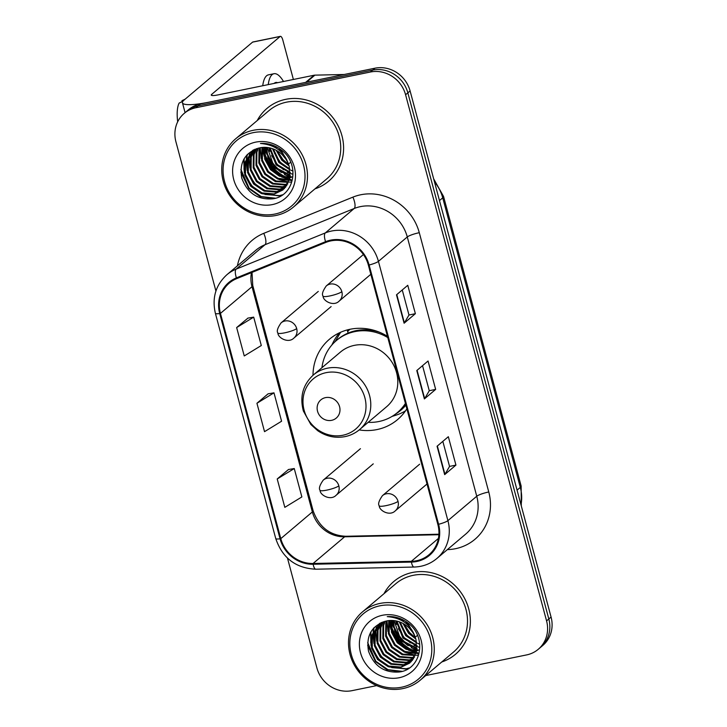 <?xml version="1.0" encoding="UTF-8"?>
<svg xmlns="http://www.w3.org/2000/svg" width="727" height="727" viewBox="0 0 727 727"><rect width="100%" height="100%" fill="white"/><g stroke="black" fill="none" stroke-linecap="round" stroke-linejoin="round"><path stroke-width="1.09" d="M387.436 336.292A52.671 48.9 -130.2 0 0 350.06 329.267A52.671 48.9 -130.2 0 0 329.485 339.209A52.671 48.9 -130.2 0 0 312.992 375.286M359.193 429.921A52.671 48.9 -130.2 0 0 376.94 429.575A52.671 48.9 -130.2 0 0 397.515 419.643A52.671 48.9 -130.2 0 0 406.866 408.783M347.542 331.094A48.2 44.756 49.8 0 1 348.769 329.558M389.463 620.54A39.749 36.904 -130.2 0 0 389.772 622.03A39.749 36.904 -130.2 0 1 389.463 620.54M391.353 627.301A39.749 36.904 -130.2 0 0 412.009 650.329A39.749 36.904 -130.2 0 1 391.353 627.301M394.67 627.964A39.749 36.904 -130.2 0 0 412.055 647.23A39.749 36.904 -130.2 0 1 394.67 627.964M262.683 147.399A39.749 36.904 -130.2 0 0 263.001 148.899A39.749 36.904 -130.2 0 1 262.683 147.399M264.573 154.16A39.749 36.904 -130.2 0 0 285.229 177.188A39.749 36.904 -130.2 0 1 264.573 154.16M267.89 154.824A39.749 36.904 -130.2 0 0 285.275 174.089A39.749 36.904 -130.2 0 1 267.89 154.824M425.686 675.574L526.612 654.918A29.816 27.681 -130.2 0 0 538.253 649.293L542.769 645.476A29.816 27.681 -130.2 0 0 551.075 617.069L410.101 90.948A29.816 27.681 -130.2 0 0 374.932 68.202L200.388 103.934A29.816 27.681 -130.2 0 0 188.747 109.559L186.485 111.467A29.816 27.681 -130.2 0 1 198.135 105.842A29.816 27.681 -130.2 0 0 186.485 111.467L184.231 113.367A29.816 27.681 -130.2 0 0 175.925 141.774L215.919 291.036M538.253 649.293A29.816 27.681 -130.2 0 0 546.568 620.885L405.584 94.755A29.816 27.681 -130.2 0 0 370.425 72.009L372.678 70.101L198.135 105.842L372.678 70.101A29.816 27.681 -130.2 0 1 407.847 92.847A29.816 27.681 -130.2 0 0 372.678 70.101L374.932 68.202M546.568 620.885L548.821 618.977L407.847 92.847L548.821 618.977A29.816 27.681 -130.2 0 1 540.515 647.384A29.816 27.681 -130.2 0 0 548.821 618.977L551.075 617.069M285.684 99.345A47.7 44.292 -130.2 0 0 267.054 108.341A47.7 44.292 -130.2 0 0 257.213 120.573A47.7 44.292 -130.2 0 1 267.054 108.341A47.7 44.292 -130.2 0 1 285.684 99.345A47.7 44.292 -130.2 0 1 337.91 125.417A47.7 44.292 -130.2 0 1 328.659 181.187A47.7 44.292 -130.2 0 0 337.91 125.417A47.7 44.292 -130.2 0 0 285.684 99.345M412.463 572.476A47.7 44.292 -130.2 0 0 393.834 581.473A47.7 44.292 -130.2 0 0 383.983 593.705A47.7 44.292 -130.2 0 1 393.834 581.473A47.7 44.292 -130.2 0 1 412.463 572.476A47.7 44.292 -130.2 0 1 464.689 598.557A47.7 44.292 -130.2 0 1 455.438 654.318A47.7 44.292 -130.2 0 0 464.689 598.557A47.7 44.292 -130.2 0 0 412.463 572.476M330.867 240.891A31.797 29.525 49.8 0 1 368.38 265.155L437.854 524.44A31.797 29.525 49.8 0 1 428.994 554.737A31.797 29.525 49.8 0 1 411.337 561.317L313.083 563.489A31.797 29.525 49.8 0 1 280.795 538.634L220.445 313.392A31.797 29.525 49.8 0 1 229.305 283.094A31.797 29.525 49.8 0 1 236.748 278.605L325.887 242.4A31.797 29.525 49.8 0 1 330.867 240.891M330.667 240.137A32.597 30.261 -130.2 0 0 325.56 241.682L236.42 277.887A32.597 30.261 -130.2 0 0 219.708 313.546L280.059 538.789A32.597 30.261 -130.2 0 0 313.146 564.252L411.409 562.089A32.597 30.261 -130.2 0 0 438.59 524.285L369.116 265.01A32.597 30.261 -130.2 0 0 330.667 240.137M417.871 650.71A39.749 36.904 49.8 0 1 417.316 650.501M416.762 650.283A39.749 36.904 49.8 0 1 412.109 648.057M408.329 645.676A39.749 36.904 49.8 0 1 395.933 632.017M393.789 627.728A39.749 36.904 49.8 0 1 391.526 620.849M291.091 177.57A39.749 36.904 49.8 0 1 290.536 177.361M289.982 177.143A39.749 36.904 49.8 0 1 285.329 174.916M281.558 172.535A39.749 36.904 49.8 0 1 269.154 158.886M267.018 154.587A39.749 36.904 49.8 0 1 264.746 147.708M442.834 441.362L449.55 466.443L444.951 474.322A7.952 1.336 165 0 1 444.67 474.631L455.938 465.098L448.332 436.709L437.063 446.242L444.67 474.631M449.54 466.407L455.938 465.098M415.371 313.691L408.974 315.009L404.376 322.915A7.952 1.336 165 0 1 404.103 323.224L415.371 313.691L407.765 285.302L396.497 294.835L404.103 323.224M422.541 365.663L429.266 390.744L424.668 398.623A7.952 1.336 165 0 1 424.386 398.932L435.655 389.399L428.049 361.01L416.78 370.543L424.386 398.932M429.257 390.708L435.655 389.399M314.964 188.856A47.7 44.292 -130.2 0 0 328.659 181.187A47.7 44.292 -130.2 0 1 314.964 188.856M441.743 661.997A47.7 44.292 -130.2 0 0 455.438 654.318L455.438 654.318A47.7 44.292 -130.2 0 1 441.743 661.997M370.425 72.009L195.881 107.741A29.816 27.681 -130.2 0 0 184.231 113.367M287.483 558.109L316.899 667.904A29.816 27.681 -130.2 0 0 352.068 690.65L376.686 685.606M247.943 318.108L236.648 327.568L244.254 355.948L261.302 345.525L253.696 317.136L247.807 318.126M288.51 469.506L277.214 478.966L284.82 507.355L301.869 496.932L294.262 468.542L288.374 469.533M256.931 403.267L264.537 431.656L281.585 421.224L273.979 392.834L268.09 393.825L256.931 403.267L273.979 392.834M408.983 315.036L402.258 289.964M236.648 327.568L253.696 317.136M277.214 478.966L294.262 468.542M306.449 82.296A4.971 4.616 -130.2 0 0 305.631 82.387L209.576 102.053A39.749 6.679 165 0 1 182.45 102.807A39.749 6.679 165 0 1 184.104 100.044L252.578 42.13A4.971 1.645 -101.6 0 1 252.851 41.993L280.404 36.35A4.971 1.645 78.4 0 0 280.131 36.486L211.657 94.401A9.942 1.672 -15 0 0 211.248 95.092A9.942 1.672 -15 0 0 218.027 94.901L314.082 75.235A4.971 4.616 49.8 0 1 314.9 75.145L344.144 74.499M293.381 79.47L282.812 40.03A4.971 1.645 78.4 0 0 280.404 36.35M290.273 162.548L289.073 163.566M277.605 82.705A24.845 8.224 78.4 0 0 275.76 82.487A24.845 8.224 78.4 0 0 274.143 83.414M177.679 121.8A25.836 8.56 78.4 0 1 179.16 103.061L182.922 101.253M283.503 81.497A33.787 11.187 78.4 0 0 273.961 73.727L268.454 74.854A33.787 11.187 78.4 0 0 262.729 85.75M273.961 73.727A33.787 11.187 78.4 0 0 268.245 84.623M185.158 99.145L181.977 100.68L182.223 101.589M274.942 214.047A42.729 39.676 -130.2 0 0 303.541 165.274A42.729 39.676 -130.2 0 0 253.141 132.668A42.729 39.676 -130.2 0 0 224.543 181.45A42.729 39.676 -130.2 0 0 274.942 214.047M276.015 215.465A44.72 41.521 -130.2 0 0 293.481 207.031A44.72 41.521 -130.2 0 0 302.159 154.751A44.72 41.521 -130.2 0 0 253.196 130.306A44.72 41.521 -130.2 0 0 235.73 138.739A44.72 41.521 -130.2 0 0 227.051 191.019A44.72 41.521 -130.2 0 0 276.015 215.465M293.481 207.031L326.732 178.906A44.72 41.521 -130.2 0 0 335.411 126.625A44.72 41.521 -130.2 0 0 286.447 102.18A44.72 41.521 -130.2 0 0 268.981 110.613L235.73 138.739M285.756 158.986L282.249 154.742M280.213 151.08L279.204 148.535M282.249 153.034L280.386 149.235M289.019 165.838L281.758 160.131L276.178 150.28M275.524 147.699L275.36 146.854M288.61 164.611L282.467 159.54L277.296 150.907L282.894 159.558L288.583 164.538M276.496 148.299L276.242 147.172M289.973 169.845L278.941 162.521L272.452 148.653M289.809 168.937L279.65 161.921L273.307 148.962M290.255 173.035L276.124 164.902L269.381 147.817M269.499 144.918L269.581 144.237M290.227 172.29L276.833 164.302L270.108 147.972M270.144 144.973L270.199 144.391M290.155 175.78L273.307 167.283L267.936 158.086L266.673 147.417M267.163 144.328L267.3 143.773M290.209 175.125L274.015 166.692L267.318 147.481M267.718 144.464L267.836 143.873M289.791 178.197L279.295 176.125L270.489 169.664L264.728 159.195L264.219 147.327M289.9 177.615L279.704 175.398L271.198 169.073L265.519 158.913L264.81 147.327M289.21 180.378L277.614 178.978L267.672 172.054L261.665 160.649L261.956 147.472M289.373 179.851L278.032 178.269L268.381 171.454L262.365 160.067L262.502 147.417M288.474 182.359L275.342 181.568L264.855 174.435L258.839 163.039L258.985 150.38L259.857 147.808M288.674 181.886L276.051 180.978L265.555 173.835L259.548 162.439L259.693 149.78L260.366 147.708M287.592 184.176L284.63 184.967L272.525 183.949L262.038 176.815L256.022 165.42L256.168 152.761L257.94 148.226M287.828 183.74L285.329 184.376L273.234 183.358L262.738 176.225L256.731 164.82L256.876 152.17L258.403 148.108M286.583 185.83L281.803 187.357L269.708 186.339L259.221 179.196L253.205 167.801L253.35 155.142L256.195 148.771M286.847 185.43L282.512 186.757L270.417 185.739L259.921 178.606L253.914 167.21L254.05 154.551L256.613 148.626M285.447 187.357L278.986 189.738L266.891 188.72L256.404 181.586L250.388 170.191L250.533 157.532L254.632 149.389M285.738 186.984L279.695 189.138L267.6 188.12L257.104 180.987L251.097 169.591L251.233 156.932L254.995 149.235M284.202 188.738L276.169 192.119L264.074 191.101L253.587 183.967L247.571 172.572L247.716 159.913L253.378 149.98M284.53 188.402L276.878 191.528L264.782 190.51L254.286 183.368L248.28 171.972L248.416 159.313L253.65 149.844M289.273 166.737A24.845 23.064 -130.2 0 0 259.975 147.79C245.144 152.116 239.065 162.203 241.737 178.033C247.235 192.991 257.503 199.925 272.552 198.844C294.68 196.308 300.451 164.12 281.603 150.162C275.197 145.209 268.154 142.992 260.466 143.483C275.806 144.746 285.411 152.497 289.273 166.737L289.6 178.996L282.848 189.992L273.352 194.5L261.257 193.482L250.76 186.348L244.754 174.953L244.899 162.294L253.069 150.144M283.194 189.692L274.061 193.909L261.965 192.891L251.469 185.758L245.462 174.353L245.599 161.703L252.523 150.571M255.677 142.138A32.797 30.452 -130.2 0 0 233.73 179.569A32.797 30.452 -130.2 0 0 272.407 204.587A32.797 30.452 -130.2 0 0 294.353 167.155A32.797 30.452 -130.2 0 0 255.677 142.138M275.415 198.198L261.238 196.554L249.079 188.157L240.91 169.436M282.612 194.791L279.486 195.599L264.982 194.5M258.203 191.165L251.896 185.767L246.262 177.034M244.027 169.455L244.172 158.65M261.02 188.784L254.723 183.386L249.079 174.653M246.844 167.065L246.607 158.804M246.762 157.586L247.434 154.388M277.923 174.489L271.625 169.091L265.991 160.358M280.749 172.099L274.442 166.701L268.808 157.968M283.566 169.718L277.26 164.32L271.625 155.587M286.383 167.337L280.077 161.939L274.442 153.206M283.485 154.415L280.477 149.299M273.434 198.689L260.048 196.508L248.734 188.447L240.864 172.226M282.085 195.145L279.132 195.899L261.929 193.718M244.317 172.772L243.727 159.44M247.135 170.382L246.18 159.885M246.335 158.441L247.053 154.787M249.952 168.001L248.997 157.505M249.152 156.06L249.543 153.76M291.482 182.086L290.591 182.095M290.246 182.086L289.564 182.068M288.255 181.968L278.832 179.415M261.229 158.468L260.266 147.972M291.073 179.587L290.018 179.469M289.5 179.396L281.649 177.034M264.046 156.087L262.992 147.372M292.318 177.006L290.664 176.706M290.064 176.57L284.466 174.653M266.864 153.706L265.855 147.354M265.846 144.037L265.873 143.582M292.881 174.189L290.954 173.671M290.264 173.444L287.283 172.272M269.681 151.316L268.945 147.726M268.654 144.728L268.627 144.028M292.981 171.027L290.809 170.2M331.603 420.333A11.923 11.069 -130.2 0 0 339.582 406.72A11.923 11.069 -130.2 0 0 325.514 397.624A11.923 11.069 -130.2 0 0 317.535 411.237A11.923 11.069 -130.2 0 0 331.603 420.333M359.592 429.584L386.6 406.738A35.777 33.215 -130.2 0 0 393.543 364.918A35.777 33.215 -130.2 0 0 354.376 345.361A35.777 33.215 -130.2 0 0 340.4 352.104L313.382 374.95C302.923 384.647 299.588 396.669 303.377 411.019L310.838 424.477L317.672 430.666C326.169 436.445 335.301 438.426 345.071 436.609C350.532 435.473 355.367 433.128 359.592 429.584A35.777 33.215 -130.2 0 0 366.526 387.764A35.777 33.215 -130.2 0 0 327.359 368.207A35.777 33.215 -130.2 0 0 313.382 374.95M368.153 422.342A47.2 43.829 -130.2 0 0 378.921 421.515A47.2 43.829 -130.2 0 0 397.36 412.609A47.2 43.829 -130.2 0 0 405.421 403.394M387.782 337.564A47.2 43.829 -130.2 0 0 354.84 331.612A47.2 43.829 -130.2 0 0 336.401 340.518A47.2 43.829 -130.2 0 0 321.943 367.708M397.36 412.609L398.496 411.655A47.2 43.829 -130.2 0 0 405.557 403.912M379.73 332.33A47.2 43.829 -130.2 0 0 355.966 330.667A47.2 43.829 -130.2 0 0 337.528 339.573L336.401 340.518M349.841 329.322A47.2 43.829 -130.2 0 0 347.688 331.621M368.489 329.049A37.268 34.605 -130.2 0 0 366.544 329.822M331.757 345.143L333.466 341.781A51.681 47.982 49.8 0 1 339.491 332.784M348.079 333.102L347.233 329.94M334.638 342.099A47.646 44.238 -130.2 0 1 335.174 341.49L340.627 332.266M405.512 410.846A51.681 47.982 49.8 0 1 395.633 415.29L392.035 416.417M417.053 635.689L415.853 636.707M401.722 687.188A42.729 39.676 -130.2 0 0 430.32 638.415A42.729 39.676 -130.2 0 0 379.912 605.809A42.729 39.676 -130.2 0 0 351.314 654.582A42.729 39.676 -130.2 0 0 401.722 687.188M402.794 688.605A44.72 41.521 -130.2 0 0 420.261 680.163A44.72 41.521 -130.2 0 0 428.93 627.883A44.72 41.521 -130.2 0 0 379.976 603.437A44.72 41.521 -130.2 0 0 362.5 611.88A44.72 41.521 -130.2 0 0 353.831 664.16A44.72 41.521 -130.2 0 0 402.794 688.605M420.261 680.163L453.512 652.046A44.72 41.521 -130.2 0 0 462.181 599.766A44.72 41.521 -130.2 0 0 413.227 575.321A44.72 41.521 -130.2 0 0 395.752 583.754L362.5 611.88M412.536 632.117L409.028 627.883M406.984 624.211L405.975 621.667M409.028 626.165L407.156 622.376M415.789 638.969L408.538 633.272L402.949 623.412M402.295 620.84L402.14 619.986M415.381 637.743L409.246 632.672L404.067 624.048L409.674 632.69L415.353 637.67M403.267 621.431L403.012 620.304M416.753 642.977L405.721 635.652L399.232 621.794M416.589 642.077L406.429 635.062L400.086 622.103M417.034 646.176L402.903 638.033L396.16 620.949M396.279 618.059L396.351 617.377M417.007 645.431L403.603 637.443L396.887 621.112M396.924 618.114L396.969 617.532M416.935 648.911L400.086 640.423L394.716 631.227L393.443 620.558M393.943 617.459L394.07 616.914M416.989 648.266L400.786 639.824L394.098 620.622M394.488 617.596L394.616 617.005M416.562 651.337L406.066 649.256L397.269 642.804L391.499 632.336L390.99 620.458M416.68 650.756L406.484 648.529L397.969 642.205L392.298 632.054L391.589 620.458M415.989 653.518L404.385 652.119L394.452 645.185L388.436 633.79L388.736 620.604M416.153 652.991L404.812 651.41L395.152 644.595L389.145 633.199L389.281 620.549M415.253 655.5L402.122 654.709L391.635 647.566L385.619 636.17L385.764 623.521L386.637 620.94M415.453 655.018L402.831 654.109L392.335 646.975L386.328 635.58L386.464 622.921L387.146 620.849M414.372 657.308L411.4 658.108L399.305 657.09L388.818 649.956L382.802 638.56L382.947 625.902L384.719 621.367M414.599 656.872L412.109 657.508L400.014 656.499L389.518 649.356L383.511 637.961L383.647 625.302L385.183 621.249M413.354 658.971L408.583 660.489L396.488 659.471L385.992 652.337L379.985 640.941L380.13 628.282L382.965 621.912M413.618 658.571L409.292 659.898L397.187 658.88L386.7 651.737L380.684 640.342L380.83 627.683L383.393 621.767M412.227 660.489L405.766 662.87L393.67 661.861L383.174 654.718L377.168 643.322L377.304 630.663L381.411 622.521M412.518 660.125L406.475 662.279L394.37 661.261L383.883 654.127L377.867 642.732L378.013 630.073L381.775 622.367M410.982 661.879L402.949 665.26L390.853 664.242L380.357 657.108L374.35 645.703L374.487 633.053L380.157 623.121M411.3 661.543L403.649 664.66L391.553 663.642L381.066 656.508L375.05 645.113L375.196 632.454L380.43 622.984M416.053 639.878A24.845 23.064 -130.2 0 0 386.746 620.922C371.915 625.256 365.835 635.334 368.516 651.174C374.014 666.123 384.283 673.066 399.332 671.984C421.46 669.449 427.231 637.261 408.383 623.303C401.976 618.35 394.934 616.123 387.237 616.623C402.585 617.886 412.191 625.638 416.053 639.878L416.38 652.137L409.628 663.133L400.132 667.64L388.036 666.623L377.54 659.489L371.533 648.093L371.67 635.434L379.848 623.275M409.973 662.833L400.831 667.041L388.736 666.032L378.249 658.889L372.233 647.493L372.378 634.835L379.303 623.702M382.447 615.269A32.797 30.452 -130.2 0 0 360.501 652.701A32.797 30.452 -130.2 0 0 399.187 677.728A32.797 30.452 -130.2 0 0 421.133 640.287A32.797 30.452 -130.2 0 0 382.447 615.269M402.195 671.339L388.018 669.685L375.859 661.288L367.68 642.577M409.392 667.931L406.257 668.74L391.753 667.64M384.983 664.305L378.676 658.907L373.042 650.174M370.797 642.586L370.952 631.79M387.8 661.924L381.493 656.526L375.859 647.793M373.614 640.205L373.387 631.945M373.542 630.727L374.205 627.519M404.703 647.621L398.405 642.223L392.771 633.49M407.52 645.24L401.222 639.842L395.588 631.109M410.337 642.859L404.039 637.461L398.405 628.728M413.154 640.469L406.856 635.071L401.222 626.338M410.264 627.546L407.247 622.439M400.204 671.821L386.828 669.649L375.505 661.588L367.644 645.367M408.865 668.277L405.902 669.04L388.7 666.85M371.097 645.903L370.506 632.572M373.914 643.522L372.96 633.026M373.115 631.581L373.823 627.919M376.731 641.141L375.777 630.645M375.932 629.2L376.322 626.892M418.252 655.227L417.371 655.236M417.016 655.227L416.344 655.2M415.035 655.109L405.611 652.555M388 631.609L387.046 621.112M417.852 652.728L416.789 652.601M416.28 652.528L408.429 650.174M390.817 629.228L389.772 620.513M419.097 650.147L417.434 649.847M416.844 649.711L411.246 647.784M393.634 626.838L392.625 620.494M392.625 617.168L392.653 616.714M419.661 647.33L417.734 646.803M417.044 646.585L414.063 645.403M396.46 624.457L395.724 620.867M395.433 617.859L395.406 617.159M419.761 644.167L417.589 643.331M521.014 504.892A39.749 36.904 -130.2 0 0 520.314 487.399L442.725 197.835A39.749 36.904 -130.2 0 0 434.464 181.886M439.471 200.588L442.725 197.835A19.874 3.335 -15 0 0 443.552 196.454L521.141 486.018L521.295 505.947M200.388 103.934L195.881 107.741M410.101 90.948L405.584 94.755M521.141 486.018A19.874 3.335 -15 0 1 520.314 487.399L517.061 490.143M237.411 265.828A49.69 46.137 49.8 0 1 263.756 233.34L352.895 197.135A49.69 46.137 49.8 0 1 419.288 232.695L488.762 491.979A9.942 1.672 -15 0 0 476.758 496.241L407.284 236.957A39.749 36.904 -130.2 0 0 360.401 206.632A39.749 36.904 -130.2 0 0 354.176 208.513L265.028 244.717A39.749 36.904 -130.2 0 0 255.731 250.333L226.879 274.733A39.749 36.904 49.8 0 1 236.175 269.117A9.942 3.535 67.9 0 0 236.42 277.887M488.762 491.979A49.69 46.137 49.8 0 1 455.511 548.694A49.69 46.137 49.8 0 1 447.369 549.603M465.689 534.118A39.749 36.904 -130.2 0 0 476.758 496.241L447.905 520.641A39.749 36.904 49.8 0 1 436.827 558.518L465.689 534.118M263.756 233.34A9.942 3.535 -112.1 0 1 265.028 244.717L236.175 269.117L325.314 232.922A39.749 36.904 49.8 0 1 331.548 231.032A39.749 36.904 49.8 0 1 378.431 261.366A9.942 1.672 165 0 1 369.116 265.01M325.56 241.682A9.942 3.535 67.9 0 1 325.314 232.922L354.176 208.513A9.942 3.535 -112.1 0 0 352.895 197.135M226.879 274.733C215.683 285.029 211.857 297.888 215.383 313.301A9.942 1.672 -15 0 0 219.708 313.546M280.059 538.789A9.942 1.672 165 0 1 275.742 538.543C282.367 558 295.725 568.223 315.818 569.205L414.081 567.042C422.723 566.769 430.302 563.934 436.827 558.518M313.146 564.252A9.942 2.953 88.7 0 0 315.818 569.205M411.409 562.089A9.942 2.953 88.7 0 0 414.081 567.042M438.59 524.285A9.942 1.672 -15 0 0 447.905 520.641L378.431 261.366L407.284 236.957A9.942 1.672 -15 0 1 419.288 232.695M280.795 538.634L312.356 511.944A31.797 29.525 -130.2 0 0 344.643 536.79L438.89 534.718M313.083 563.489L344.643 536.79A17.884 5.316 -91.3 0 1 345.87 536.272L438.917 534.218M411.337 561.317L438.417 538.425M251.46 272.625A31.797 29.525 -130.2 0 0 252.005 286.702L312.356 511.944A17.884 3.008 -15 0 0 313.101 510.699C318.935 527.002 329.858 535.526 345.87 536.272M220.445 313.392L252.005 286.702A17.884 3.008 -15 0 0 252.751 285.457L313.101 510.699M424.668 398.623L417.071 370.288M404.376 322.915L396.788 294.589M444.951 474.322L437.354 445.996M211.948 95.482L211.657 94.401M305.631 82.387L314.082 75.235M280.131 36.486L252.578 42.13M314.9 75.145L306.567 82.196M264.483 152.861A39.749 36.904 -130.2 0 0 286.411 177.388M262.093 149.153A40.748 37.831 -130.2 0 0 263.61 154.224M265.337 158.268A40.748 37.831 -130.2 0 0 281.394 176.098M284.23 177.724A40.748 37.831 -130.2 0 0 289.082 179.887M290.073 180.241A40.748 37.831 -130.2 0 0 291.036 180.56M291.391 180.669A40.748 37.831 -130.2 0 0 292.027 180.85M342.88 435.246A32.869 30.516 -130.2 0 0 364.872 397.733A32.869 30.516 -130.2 0 0 326.114 372.66A32.869 30.516 -130.2 0 0 304.113 410.173A32.869 30.516 -130.2 0 0 342.88 435.246M395.515 414.081A47.646 44.238 -130.2 0 0 405.884 405.148M341.844 291.681A9.942 9.224 -130.2 0 0 330.122 284.103A9.942 9.224 -130.2 0 0 326.241 285.975C322.715 291.018 321.652 294.408 323.061 296.134A9.942 1.672 -15 0 0 329.84 295.944A9.942 1.672 165 0 0 341.844 291.681A9.942 9.224 -130.2 0 1 339.082 301.151C333.52 306.867 322.997 300.923 323.061 296.134M398.032 501.376A9.942 9.224 -130.2 0 0 386.31 493.797A9.942 9.224 -130.2 0 0 382.429 495.669C378.903 500.712 377.84 504.102 379.249 505.828A9.942 1.672 -15 0 0 386.028 505.638A9.942 1.672 165 0 0 398.032 501.376A9.942 9.224 -130.2 0 1 395.27 510.845C389.708 516.561 379.185 510.618 379.249 505.828M296.689 328.577A9.942 9.224 -130.2 0 0 284.966 320.998A9.942 9.224 -130.2 0 0 281.085 322.87C277.56 327.913 276.496 331.303 277.905 333.03A9.942 1.672 -15 0 0 284.684 332.839A9.942 1.672 165 0 0 296.689 328.577A9.942 9.224 -130.2 0 1 293.926 338.046C288.365 343.762 277.841 337.819 277.905 333.03M338.837 485.845A9.942 9.224 -130.2 0 0 327.114 478.266A9.942 9.224 -130.2 0 0 323.224 480.138C319.698 485.182 318.635 488.571 320.044 490.298A9.942 1.672 -15 0 0 326.832 490.116A9.942 1.672 165 0 0 338.837 485.845A9.942 9.224 -130.2 0 1 336.065 495.314C330.503 501.03 319.98 495.096 320.044 490.298M391.253 625.992A39.749 36.904 -130.2 0 0 413.19 650.529M388.872 622.285A40.748 37.831 -130.2 0 0 390.381 627.365M392.117 631.409A40.748 37.831 -130.2 0 0 408.165 649.238M411.009 650.865A40.748 37.831 -130.2 0 0 415.862 653.028M416.853 653.373A40.748 37.831 -130.2 0 0 417.807 653.691M418.17 653.8A40.748 37.831 -130.2 0 0 418.807 653.991M433.646 178.824L443.552 196.454M215.383 313.301L275.742 538.543M252.015 272.398L252.751 285.457M185.085 112.649L182.45 102.807M370.825 274.297L339.082 301.151M363.409 254.541L326.241 285.975M427.013 483.991L395.27 510.845M419.624 464.208L382.429 495.669M331.121 306.585L293.926 338.046M318.281 291.409L281.085 322.87M373.26 463.853L336.065 495.314M360.428 448.686L323.224 480.138"/></g></svg>

